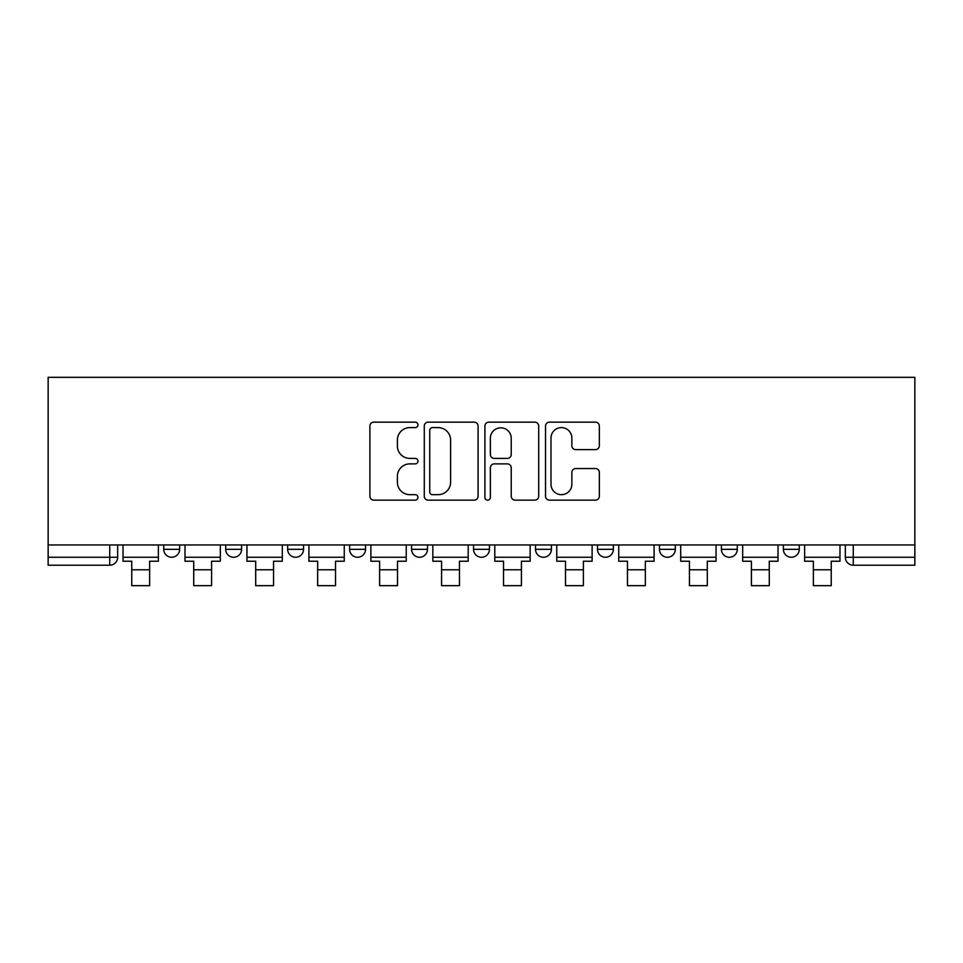 <?xml version="1.0" encoding="UTF-8"?>
<svg xmlns="http://www.w3.org/2000/svg" width="963" height="963" viewBox="0 0 963 963"><rect width="100%" height="100%" fill="white"/><g stroke="black" fill="none" stroke-linecap="round" stroke-linejoin="round"><path stroke-width="1.44" d="M417.954 424.888A2.733 2.733 0 0 0 415.222 422.155L373.8 422.155A3.9 3.9 0 0 0 369.9 426.055L369.9 496.234A3.9 3.9 0 0 0 373.8 500.134L415.222 500.134A2.733 2.733 0 0 0 417.954 497.402A2.733 2.733 0 0 0 415.222 494.669L409.865 494.669A12.471 12.471 0 0 1 397.382 482.198L397.382 476.348A12.471 12.471 0 0 1 409.865 463.877L415.222 463.877A2.733 2.733 0 0 0 417.954 461.145A2.733 2.733 0 0 0 415.222 458.412L409.865 458.412A12.471 12.471 0 0 1 397.382 445.941L397.382 440.091A12.471 12.471 0 0 1 409.865 427.608L415.222 427.608A2.733 2.733 0 0 0 417.954 424.888M659.45 544.95L659.45 549.319L675.34 549.319A7.945 7.945 0 0 1 667.395 557.264A7.945 7.945 0 0 1 659.45 549.319L659.45 544.95M535.524 544.95L535.524 549.319L551.414 549.319A7.945 7.945 0 0 1 543.469 557.264A7.945 7.945 0 0 1 535.524 549.319L535.524 544.95M473.555 544.95L473.555 549.319L489.445 549.319A7.945 7.945 0 0 1 481.5 557.264A7.945 7.945 0 0 1 473.555 549.319L473.555 544.95M349.629 544.95L349.629 549.319L365.519 549.319A7.945 7.945 0 0 1 357.574 557.264A7.945 7.945 0 0 1 349.629 549.319L349.629 544.95M595.447 449.637A3.9 3.9 0 0 0 599.347 445.749L599.347 426.055A3.9 3.9 0 0 0 595.447 422.155L549.44 422.155A3.9 3.9 0 0 0 545.539 426.055L545.539 496.234A3.9 3.9 0 0 0 549.44 500.134L595.447 500.134A3.9 3.9 0 0 0 599.347 496.234L599.347 472.448A3.9 3.9 0 0 0 595.447 468.548L575.754 468.548A3.9 3.9 0 0 0 571.853 472.448L571.853 484.245A10.424 10.424 0 0 1 561.429 494.669A10.424 10.424 0 0 1 550.992 484.245L550.992 438.045A10.424 10.424 0 0 1 561.429 427.608A10.424 10.424 0 0 1 571.853 438.045L571.853 445.749A3.9 3.9 0 0 0 575.754 449.637L595.447 449.637M914.85 544.95L48.15 544.95L48.15 377.327L914.85 377.327L914.85 565.209L853.278 565.209A7.945 7.945 0 0 1 845.333 557.264L914.85 557.264M478.093 426.055A3.9 3.9 0 0 0 474.193 422.155L428.186 422.155A3.9 3.9 0 0 0 424.286 426.055L424.286 496.234A3.9 3.9 0 0 0 428.186 500.134L474.193 500.134A3.9 3.9 0 0 0 478.093 496.234L478.093 426.055M488.807 422.155L534.814 422.155A3.9 3.9 0 0 1 538.714 426.055L538.714 496.234A3.9 3.9 0 0 1 534.814 500.134L515.133 500.134A3.9 3.9 0 0 1 511.233 496.234L511.233 467.777A3.9 3.9 0 0 0 507.332 463.877L494.272 463.877A3.9 3.9 0 0 0 490.372 467.777L490.372 497.402A2.733 2.733 0 0 1 487.639 500.134A2.733 2.733 0 0 1 484.907 497.402L484.907 426.055A3.9 3.9 0 0 1 488.807 422.155M845.333 544.95L845.333 557.264M117.667 544.95L117.667 557.264L117.667 544.95M109.722 544.95L109.722 565.209L48.15 565.209L48.15 557.264L117.667 557.264A7.945 7.945 0 0 1 109.722 565.209A7.945 7.945 0 0 0 117.667 557.264M48.15 544.95L48.15 557.264M799.266 544.95L799.266 549.319A7.945 7.945 0 0 1 791.321 557.264A7.945 7.945 0 0 1 783.376 549.319L799.266 549.319M783.376 544.95L783.376 549.319M737.297 544.95L737.297 549.319A7.945 7.945 0 0 1 729.352 557.264A7.945 7.945 0 0 1 721.407 549.319L737.297 549.319L737.297 544.95M721.407 544.95L721.407 549.319M675.34 544.95L675.34 549.319M613.371 544.95L613.371 549.319A7.945 7.945 0 0 1 605.426 557.264A7.945 7.945 0 0 1 597.481 549.319L613.371 549.319L613.371 544.95M597.481 544.95L597.481 549.319M551.414 544.95L551.414 549.319L551.414 544.95M489.445 549.319L489.445 544.95L489.445 549.319A7.945 7.945 0 0 1 481.5 557.264M427.476 544.95L427.476 549.319A7.945 7.945 0 0 1 419.531 557.264A7.945 7.945 0 0 1 411.586 549.319A7.945 7.945 0 0 0 419.531 557.264A7.945 7.945 0 0 0 427.476 549.319L427.476 544.95M411.586 544.95L411.586 549.319L427.476 549.319M365.519 544.95L365.519 549.319M303.55 544.95L303.55 549.319A7.945 7.945 0 0 1 295.605 557.264A7.945 7.945 0 0 1 287.66 549.319A7.945 7.945 0 0 0 295.605 557.264A7.945 7.945 0 0 0 303.55 549.319L287.66 549.319L287.66 544.95M225.703 544.95L225.703 549.319L241.593 549.319L241.593 544.95L241.593 549.319A7.945 7.945 0 0 1 233.648 557.264A7.945 7.945 0 0 1 225.703 549.319A7.945 7.945 0 0 0 233.648 557.264M163.734 544.95L163.734 549.319L179.624 549.319L179.624 544.95L179.624 549.319A7.945 7.945 0 0 1 171.679 557.264A7.945 7.945 0 0 1 163.734 549.319A7.945 7.945 0 0 0 171.679 557.264M432.471 427.608A2.733 2.733 0 0 0 429.739 430.341L429.739 491.949A2.733 2.733 0 0 0 432.471 494.669L438.129 494.669A12.471 12.471 0 0 0 450.6 482.198L450.6 440.091A12.471 12.471 0 0 0 438.129 427.608L432.471 427.608M511.233 438.237A10.424 10.424 0 0 0 500.796 427.813A10.424 10.424 0 0 0 490.372 438.237L490.372 454.512A3.9 3.9 0 0 0 494.272 458.412L507.332 458.412A3.9 3.9 0 0 0 511.233 454.512L511.233 438.237M123.023 557.264L158.377 557.264L158.377 561.236L149.638 561.236L149.638 585.673L131.762 585.673L131.762 561.236L123.023 561.236L123.023 544.95M158.377 557.264L158.377 544.95M184.992 557.264L220.334 557.264L220.334 561.236L211.595 561.236L211.595 585.673L193.719 585.673L193.719 561.236L184.992 561.236L184.992 544.95M220.334 557.264L220.334 544.95M246.949 557.264L282.303 557.264L282.303 561.236L273.564 561.236L273.564 585.673L255.689 585.673L255.689 561.236L246.949 561.236L246.949 544.95M282.303 557.264L282.303 544.95M308.918 557.264L344.26 557.264L344.26 561.236L335.533 561.236L335.533 585.673L317.658 585.673L317.658 561.236L308.918 561.236L308.918 544.95M344.26 557.264L344.26 544.95M370.875 557.264L406.23 557.264L406.23 561.236L397.49 561.236L397.49 585.673L379.615 585.673L379.615 561.236L370.875 561.236L370.875 544.95M406.23 557.264L406.23 544.95M432.844 557.264L468.199 557.264L468.199 561.236L459.459 561.236L459.459 585.673L441.584 585.673L441.584 561.236L432.844 561.236L432.844 544.95M468.199 557.264L468.199 544.95M494.801 557.264L530.156 557.264L530.156 561.236L521.416 561.236L521.416 585.673L503.541 585.673L503.541 561.236L494.801 561.236L494.801 544.95M530.156 557.264L530.156 544.95M556.77 557.264L592.125 557.264L592.125 561.236L583.385 561.236L583.385 585.673L565.51 585.673L565.51 561.236L556.77 561.236L556.77 544.95M592.125 557.264L592.125 544.95M618.74 557.264L654.082 557.264L654.082 561.236L645.342 561.236L645.342 585.673L627.467 585.673L627.467 561.236L618.74 561.236L618.74 544.95M654.082 557.264L654.082 544.95M680.697 557.264L716.051 557.264L716.051 561.236L707.311 561.236L707.311 585.673L689.436 585.673L689.436 561.236L680.697 561.236L680.697 544.95M716.051 557.264L716.051 544.95M742.666 557.264L778.008 557.264L778.008 561.236L769.281 561.236L769.281 585.673L751.405 585.673L751.405 561.236L742.666 561.236L742.666 544.95M778.008 557.264L778.008 544.95M804.623 557.264L839.977 557.264L839.977 561.236L831.238 561.236L831.238 585.673L813.362 585.673L813.362 561.236L804.623 561.236L804.623 544.95M839.977 557.264L839.977 544.95M853.278 544.95L853.278 565.209M131.762 569.783L149.638 569.783M193.719 569.783L211.595 569.783M255.689 569.783L273.564 569.783M317.658 569.783L335.533 569.783M379.615 569.783L397.49 569.783M441.584 569.783L459.459 569.783M503.541 569.783L521.416 569.783M565.51 569.783L583.385 569.783M627.467 569.783L645.342 569.783M689.436 569.783L707.311 569.783M751.405 569.783L769.281 569.783M813.362 569.783L831.238 569.783"/></g></svg>

